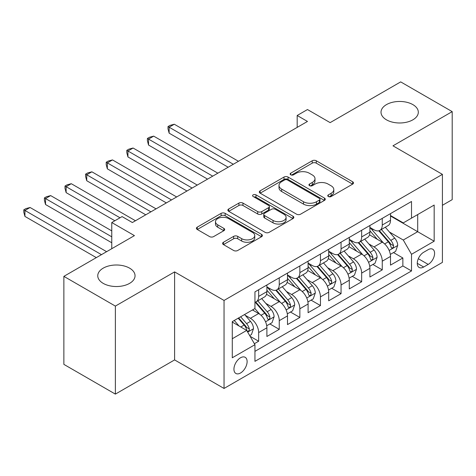 <?xml version="1.0" encoding="UTF-8"?>
<svg xmlns="http://www.w3.org/2000/svg" width="476" height="476" viewBox="0 0 476 476"><rect width="100%" height="100%" fill="white"/><g stroke="black" fill="none" stroke-linecap="round" stroke-linejoin="round"><path stroke-width="0.71" d="M328.345 196.523A1.999 1.154 0 0 0 331.171 196.523L352.656 184.117A2.862 1.648 0 0 0 353.495 182.951A2.862 1.648 0 0 0 352.656 181.784L316.26 160.769A2.862 1.648 0 0 0 312.214 160.769L290.729 173.175A1.999 1.154 0 0 0 290.146 173.99A1.999 1.154 0 0 0 290.729 174.811A1.999 1.154 0 0 0 293.561 174.811L296.34 173.204A9.151 5.284 0 0 1 309.281 173.204L312.315 174.954A9.151 5.284 0 0 1 314.999 178.69A9.151 5.284 0 0 1 312.315 182.427L309.537 184.034A1.999 1.154 0 0 0 308.948 184.849A1.999 1.154 0 0 0 309.537 185.664A1.999 1.154 0 0 0 312.369 185.664L315.148 184.063A9.151 5.284 0 0 1 328.089 184.063L331.123 185.813A9.151 5.284 0 0 1 333.801 189.549A9.151 5.284 0 0 1 331.123 193.286L328.345 194.892A1.999 1.154 0 0 0 327.756 195.707A1.999 1.154 0 0 0 328.345 196.523L328.345 194.892M129.585 268.149A18.647 10.764 0 0 0 109.266 265.816A18.647 10.764 0 0 0 97.758 275.765A18.647 10.764 0 0 0 103.215 283.375A18.647 10.764 0 0 0 123.54 285.707A18.647 10.764 0 0 0 135.047 275.765A18.647 10.764 0 0 0 129.585 268.149M412.853 104.607A18.647 10.764 0 0 0 392.533 102.275A18.647 10.764 0 0 0 381.02 112.223A18.647 10.764 0 0 0 386.482 119.833A18.647 10.764 0 0 0 406.802 122.165A18.647 10.764 0 0 0 418.315 112.223A18.647 10.764 0 0 0 412.853 104.607M240.523 373A9.324 5.385 120 0 0 246.616 364.783A9.324 5.385 120 0 0 245.188 357.309A9.324 5.385 120 0 0 240.523 357.773A9.324 5.385 120 0 0 234.436 365.99A9.324 5.385 120 0 0 235.864 373.458A9.324 5.385 120 0 0 240.523 373M223.446 242.26A2.862 1.648 0 0 0 222.607 243.426A2.862 1.648 0 0 0 223.446 244.593L233.656 250.489A2.862 1.648 0 0 0 237.702 250.489L261.562 236.715A2.862 1.648 0 0 0 262.401 235.549A2.862 1.648 0 0 0 261.562 234.376L225.16 213.367A2.862 1.648 0 0 0 221.12 213.367L197.254 227.141A2.862 1.648 0 0 0 196.421 228.307A2.862 1.648 0 0 0 197.254 229.474L209.595 236.596A2.862 1.648 0 0 0 213.635 236.596L223.851 230.699A2.862 1.648 0 0 0 224.684 229.533A2.862 1.648 0 0 0 223.851 228.367L217.734 224.833A7.652 4.415 0 0 1 215.491 221.715A7.652 4.415 0 0 1 220.215 217.633A7.652 4.415 0 0 1 228.551 218.591L252.512 232.425A7.652 4.415 0 0 1 254.755 235.549A7.652 4.415 0 0 1 250.031 239.624A7.652 4.415 0 0 1 241.695 238.672L237.702 236.364A2.862 1.648 0 0 0 233.656 236.364L223.446 242.26L223.446 244.593M442.412 205.293L452.2 199.64L452.2 111.628L400.697 81.89L330.136 122.629L307.478 109.545L297.179 115.489L307.478 121.439L132.37 222.536L122.07 216.592L111.765 222.536L111.765 248.704M115.37 306.092L115.37 394.11L174.603 359.915L174.603 271.897L115.37 306.092L63.867 276.36L134.428 235.62L111.765 222.536M174.603 271.897L224.041 300.445L442.412 174.365L442.412 262.383L224.041 388.458L224.041 300.445M452.2 111.628L392.974 145.823L442.412 174.365M296.542 214.182A2.862 1.648 0 0 0 300.588 214.182L324.448 200.408A2.862 1.648 0 0 0 325.286 199.236A2.862 1.648 0 0 0 324.448 198.07L288.051 177.054A2.862 1.648 0 0 0 284.005 177.054L260.146 190.834A2.862 1.648 0 0 0 259.307 192.001A2.862 1.648 0 0 0 260.146 193.167L296.542 214.182M253.97 196.957A1.999 1.154 0 0 1 255.999 197.237L255.999 194.862L293.008 216.223A2.862 1.648 0 0 1 293.841 217.395A2.862 1.648 0 0 1 293.008 218.561L269.142 232.336A2.862 1.648 0 0 1 265.102 232.336L228.7 211.32L228.7 208.988A2.862 1.648 0 0 0 227.861 210.154A2.862 1.648 0 0 0 228.7 211.32M228.7 208.988L238.91 203.091A2.862 1.648 0 0 1 242.956 203.091L257.718 211.612A2.862 1.648 0 0 0 261.764 211.612L268.535 207.703A2.862 1.648 0 0 0 269.374 206.536A2.862 1.648 0 0 0 268.535 205.37L253.167 196.493A1.999 1.154 0 0 1 252.583 195.678A1.999 1.154 0 0 1 253.821 194.613A1.999 1.154 0 0 1 255.999 194.862M115.37 394.11L63.867 364.372L63.867 276.36M254.38 343.708L258.652 341.238L250.102 336.306M245.241 315.296L250.412 318.283A11.656 6.729 60 0 1 258.652 332.557L266.893 327.797L266.893 336.484L279.251 329.344L269.88 323.936M265.84 303.402L271.011 306.389A11.656 6.729 60 0 1 279.251 320.663L287.492 315.903L287.492 324.59L299.856 317.45L290.479 312.042M286.445 291.508L291.615 294.495A11.656 6.729 60 0 1 299.856 308.769L308.097 304.009L308.097 312.696L320.455 305.556L311.084 300.148M307.044 279.614L312.214 282.601A11.656 6.729 60 0 1 320.455 296.875L328.696 292.115L328.696 300.802L341.06 293.662L331.683 288.254M327.643 267.72L332.819 270.707A11.656 6.729 60 0 1 341.06 284.981L349.295 280.221L349.295 288.908L361.659 281.768L352.282 276.36M348.248 255.826L353.418 258.813A11.656 6.729 60 0 1 361.659 273.087L369.9 268.327L369.9 277.014L382.258 269.874L382.258 261.193A11.656 6.729 -120 0 0 374.017 246.919L368.846 243.932M372.887 264.466L382.258 269.874M266.893 327.797A11.656 6.729 -120 0 0 258.652 313.529L252.47 309.959M287.492 315.903A11.656 6.729 -120 0 0 279.251 301.635L266.512 294.275M308.097 304.009A11.656 6.729 -120 0 0 299.856 289.741L287.117 282.381M328.696 292.115A11.656 6.729 -120 0 0 320.455 277.847L307.716 270.487M349.295 280.221A11.656 6.729 -120 0 0 341.06 265.953L328.315 258.593M369.9 268.327A11.656 6.729 -120 0 0 361.659 254.059L348.92 246.699M428.198 249.656L423.67 252.274A9.032 5.212 120 0 0 417.767 260.229A9.032 5.212 120 0 0 419.154 267.47A9.032 5.212 120 0 0 423.67 267.024L428.198 264.406A9.032 5.212 120 0 0 434.1 256.445A9.032 5.212 120 0 0 432.714 249.21A9.032 5.212 120 0 0 428.198 249.656M232.282 338.739L246.705 330.415L254.946 344.689L254.946 361.343L411.514 270.945L411.514 254.297L403.273 240.023L389.445 232.038M254.946 344.689L232.282 357.773L232.282 321.615L254.946 308.531L254.946 291.877L411.514 201.485L411.514 218.139L434.171 205.055L434.171 241.213L411.514 254.297M266.893 286.885L271.011 289.265A11.656 6.729 60 0 0 276.842 289.842L285.082 285.082A11.656 6.729 -120 0 0 287.492 279.745L287.492 273.087M287.492 274.991L291.615 277.371A11.656 6.729 60 0 0 297.44 277.948L305.681 273.188A11.656 6.729 -120 0 0 308.097 267.851L308.097 261.193M308.097 263.097L312.214 265.477A11.656 6.729 60 0 0 318.039 266.054L326.28 261.294A11.656 6.729 -120 0 0 328.696 255.957L328.696 249.299M328.696 251.203L332.819 253.583A11.656 6.729 60 0 0 338.644 254.16L346.885 249.4A11.656 6.729 -120 0 0 349.295 244.063L349.295 237.405M349.295 239.309L353.418 241.689A11.656 6.729 60 0 0 359.243 242.266L367.484 237.506A11.656 6.729 -120 0 0 369.9 232.169L369.9 225.511M254.946 351.347L402.863 265.953L402.863 257.98L390.498 265.12L390.498 256.433A11.656 6.729 -120 0 0 382.258 242.165L369.519 234.805M369.9 227.415L374.017 229.795A11.656 6.729 -120 0 0 379.848 230.372A11.656 6.729 -120 0 0 382.258 225.035L382.258 218.377M379.848 230.372L388.089 225.612A11.656 6.729 -120 0 0 390.498 220.275L390.498 213.617M258.652 289.735L258.652 296.399A11.656 6.729 60 0 1 256.237 301.736A11.656 6.729 60 0 1 254.946 302.206M256.237 301.736L264.477 296.976A11.656 6.729 -120 0 0 266.893 291.639L266.893 284.981M279.251 277.847L279.251 284.505A11.656 6.729 60 0 1 276.842 289.842M299.856 265.953L299.856 272.611A11.656 6.729 60 0 1 297.44 277.948M320.455 254.059L320.455 260.717A11.656 6.729 60 0 1 318.039 266.054M341.06 242.165L341.06 248.823A11.656 6.729 60 0 1 338.644 254.16M361.659 230.271L361.659 236.929A11.656 6.729 60 0 1 359.243 242.266M361.659 273.087L361.659 281.768M341.06 284.981L341.06 293.662M320.455 296.875L320.455 305.556M299.856 308.769L299.856 317.45M279.251 320.663L279.251 329.344M258.652 332.557L258.652 341.238M246.705 330.415L232.282 322.091M403.273 240.023L417.696 231.699L417.696 214.569L434.171 205.055M390.498 215.997L434.171 241.213M390.498 215.521L403.273 222.893L411.514 218.139M174.603 359.915L224.041 388.458M297.179 115.489L297.179 127.384M393.485 252.572L402.863 257.98M402.863 265.953L411.514 270.945M329.142 196.808L331.123 195.666A9.151 5.284 0 0 0 333.801 191.929L333.801 189.549M314.999 178.69L314.999 181.07A9.151 5.284 0 0 1 312.315 184.807L310.334 185.949M352.621 184.141L316.26 163.149A2.862 1.648 0 0 0 312.214 163.149L291.532 175.091M324.412 200.426L288.051 179.434A2.862 1.648 0 0 0 284.005 179.434L260.182 193.191M319.396 200.057A1.999 1.154 0 0 0 319.979 199.236A1.999 1.154 0 0 0 319.396 198.421L287.445 179.976A1.999 1.154 0 0 0 284.612 179.976L281.679 181.665A9.151 5.284 0 0 0 279.001 185.402A9.151 5.284 0 0 0 281.679 189.139L303.521 201.747A9.151 5.284 0 0 0 316.463 201.747L319.396 200.057L319.396 202.437A1.999 1.154 0 0 0 319.979 201.616L319.979 199.236M279.001 185.402L279.001 187.782A9.151 5.284 0 0 0 281.679 191.519L281.679 189.139M319.396 202.437L316.463 204.127A9.151 5.284 0 0 1 303.521 204.127L281.679 191.519M228.742 211.344L238.91 205.471L238.91 203.091M269.374 206.536L269.374 208.916A2.862 1.648 0 0 1 268.535 210.083L261.764 213.992A2.862 1.648 0 0 1 257.718 213.992L242.956 205.471A2.862 1.648 0 0 0 238.91 205.471M255.999 197.237L292.966 218.579M273.04 220.459A7.652 4.415 0 0 0 281.375 221.417A7.652 4.415 0 0 0 286.094 217.336A7.652 4.415 0 0 0 283.857 214.212L275.414 209.339A2.862 1.648 0 0 0 271.368 209.339L264.596 213.248A2.862 1.648 0 0 0 263.758 214.414A2.862 1.648 0 0 0 264.596 215.58L273.04 220.459L273.04 222.833A7.652 4.415 0 0 0 281.375 223.791A7.652 4.415 0 0 0 286.094 219.716L286.094 217.336M263.758 214.414L263.758 216.794A2.862 1.648 0 0 0 264.596 217.96L264.596 215.58M273.04 222.833L264.596 217.96M254.755 235.549L254.755 237.923A7.652 4.415 0 0 1 250.031 242.004A7.652 4.415 0 0 1 241.695 241.046L237.702 238.744A2.862 1.648 0 0 0 233.656 238.744L223.482 244.616M215.491 221.715L215.491 224.089A7.652 4.415 0 0 0 217.734 227.213L217.734 224.833M223.809 230.723L217.734 227.213M261.52 236.739L225.16 215.741A2.862 1.648 0 0 0 221.12 215.741L197.296 229.497M390.326 254.392L395.651 251.322L397.71 245.372A7.723 4.457 -120 0 0 394.705 238.125L385.292 227.225M383.406 242.915L372.244 229.991A22.289 12.87 -120 0 0 369.9 227.54M377.284 239.291L371.036 232.062A18.499 10.68 -120 0 0 369.9 230.818M238.464 161.287L174.293 124.236L169.141 127.211L169.141 133.155L228.165 167.231M378.795 230.789L388.315 241.814A7.723 4.457 60 0 1 391.07 247.133L391.629 248.044L392.676 247.901L393.372 247.05L393.539 245.705A7.723 4.457 -120 0 0 390.79 240.386L381.377 229.486M379.354 230.61L389.588 242.451A3.933 2.273 60 0 1 390.576 243.992L393.539 245.705M169.141 133.155L168.01 128.931L168.01 126.556L233.311 164.256M168.01 126.556L170.069 125.366L174.293 124.236M369.727 266.286L375.046 263.216L377.105 257.266A7.723 4.457 -120 0 0 374.1 250.019L364.687 239.119M362.801 254.809L351.639 241.885A22.289 12.87 -120 0 0 349.295 239.434M356.679 251.185L350.437 243.956A18.499 10.68 -120 0 0 349.295 242.712M217.859 173.181L153.689 136.13L148.542 139.105L148.542 145.049L207.56 179.125M358.196 242.683L367.716 253.708A7.723 4.457 60 0 1 370.471 259.027L371.03 259.938L372.071 259.795L372.773 258.944L372.94 257.599A7.723 4.457 -120 0 0 370.185 252.28L360.772 241.38M358.755 242.504L368.983 254.345A3.933 2.273 60 0 1 369.977 255.886L372.94 257.599M148.542 145.049L147.405 140.825L147.405 138.451L212.712 176.15M147.405 138.451L149.464 137.261L153.689 136.13M349.122 278.18L354.447 275.11L356.506 269.16A7.723 4.457 -120 0 0 353.501 261.913L344.088 251.013M342.202 266.703L331.04 253.779A22.289 12.87 -120 0 0 328.696 251.328M336.08 263.079L329.838 255.85A18.499 10.68 -120 0 0 328.696 254.606M197.26 185.075L133.09 148.024L127.937 150.999L127.937 156.943L186.961 191.019M337.591 254.577L347.117 265.602A7.723 4.457 60 0 1 349.866 270.915L350.431 271.832L351.472 271.689L352.169 270.838L352.341 269.493A7.723 4.457 -120 0 0 349.586 264.174L340.173 253.274M338.156 254.398L348.384 266.239A3.933 2.273 60 0 1 349.372 267.78L352.341 269.493M127.937 156.943L126.806 152.719L126.806 150.345L192.108 188.044M126.806 150.345L128.865 149.155L133.09 148.024M328.523 290.074L333.849 287.004L335.907 281.054A7.723 4.457 -120 0 0 332.897 273.807L323.49 262.907M321.603 278.597L310.435 265.673A22.289 12.87 -120 0 0 308.097 263.222M315.481 274.973L309.233 267.744A18.499 10.68 -120 0 0 308.097 266.5M176.661 196.963L112.491 159.918L107.338 162.887L107.338 168.837L166.356 202.913M316.992 266.471L326.512 277.496A7.723 4.457 60 0 1 329.267 282.809L329.826 283.726L330.868 283.583L331.57 282.732L331.736 281.387A7.723 4.457 -120 0 0 328.987 276.068L319.575 265.168M317.552 266.292L327.78 278.133A3.933 2.273 60 0 1 328.773 279.674L331.736 281.387M107.338 168.837L106.202 164.613L106.202 162.239L171.509 199.938M106.202 162.239L108.266 161.049L112.491 159.918M307.924 301.968L313.244 298.898L315.302 292.948A7.723 4.457 -120 0 0 312.298 285.701L302.885 274.801M300.999 290.491L289.836 277.567A22.289 12.87 -120 0 0 287.492 275.116M294.876 286.867L288.635 279.638A18.499 10.68 -120 0 0 287.492 278.395M156.057 208.857L91.886 171.812L86.739 174.781L86.739 180.731L145.757 214.807M296.393 278.365L305.913 289.39A7.723 4.457 60 0 1 308.662 294.704L309.227 295.62L310.269 295.477L310.965 294.626L311.137 293.281A7.723 4.457 -120 0 0 308.383 287.962L298.97 277.062M296.953 278.186L307.181 290.027A3.933 2.273 60 0 1 308.174 291.568L311.137 293.281M86.739 180.731L85.603 176.507L85.603 174.133L150.91 211.832M85.603 174.133L87.661 172.943L91.886 171.812M287.32 313.863L292.645 310.792L294.704 304.842A7.723 4.457 -120 0 0 291.699 297.595L282.286 286.695M280.4 302.385L269.238 289.462A22.289 12.87 -120 0 0 266.893 287.01M274.277 298.761L268.036 291.532A18.499 10.68 -120 0 0 266.893 290.289M135.458 220.751L71.287 183.706L66.134 186.675L66.134 192.625L114.859 220.751M275.788 290.259L285.308 301.284A7.723 4.457 60 0 1 288.063 306.598L288.623 307.514L289.67 307.371L290.366 306.52L290.538 305.175A7.723 4.457 -120 0 0 287.784 299.856L278.371 288.956M276.348 290.08L286.582 301.921A3.933 2.273 60 0 1 287.569 303.462L290.538 305.175M66.134 192.625L65.004 188.401L65.004 186.027L120.006 217.782M65.004 186.027L67.062 184.837L71.287 183.706M266.721 325.757L272.046 322.686L274.105 316.736A7.723 4.457 -120 0 0 271.094 309.489L261.681 298.589M259.795 314.279L254.868 308.573M253.678 310.655L252.875 309.727M111.765 230.866L50.682 195.6L45.535 198.569L45.535 204.519L111.765 242.76M255.19 302.153L264.71 313.178A7.723 4.457 60 0 1 267.464 318.492L268.024 319.408L269.065 319.265L269.767 318.414L269.934 317.07A7.723 4.457 -120 0 0 267.185 311.75L257.772 300.85M255.749 301.974L265.977 313.815A3.933 2.273 60 0 1 266.971 315.356L269.934 317.07M45.535 204.519L44.399 200.295L44.399 197.915L111.765 236.81M44.399 197.915L46.464 196.731L50.682 195.6M249.692 335.592L251.441 334.58L253.5 328.63A7.723 4.457 -120 0 0 250.495 321.383L244.569 314.523M239.035 325.989L234.269 320.467M233.073 322.55L232.282 321.633M106.618 251.679L30.083 207.494L24.93 210.463L24.93 216.413L96.313 257.623M238.184 318.206L244.111 325.072A7.723 4.457 60 0 1 246.86 330.386L247.425 331.302L248.466 331.159L249.162 330.308L249.335 328.964A7.723 4.457 -120 0 0 246.58 323.644L240.654 316.778M238.66 317.932L245.378 325.709A3.933 2.273 60 0 1 246.372 327.25L249.335 328.964M24.93 216.413L23.8 212.189L23.8 209.809L101.465 254.654M23.8 209.809L25.859 208.625L30.083 207.494M250.412 318.283L258.652 313.529M271.011 306.389L279.251 301.635M291.615 294.495L299.856 289.741M312.214 282.601L320.455 277.847M332.819 270.707L341.06 265.953M353.418 258.813L361.659 254.059M374.017 246.919L382.258 242.165M382.258 225.035L390.498 220.275M258.652 296.399L266.893 291.639M279.251 284.505L287.492 279.745M299.856 272.611L308.097 267.851M320.455 260.717L328.696 255.957M341.06 248.823L349.295 244.063M361.659 236.929L369.9 232.169M382.258 261.193L390.498 256.433M418.321 258.7L428.198 264.406M417.279 263.335L423.67 267.024M331.123 195.666L331.123 193.286M309.537 185.664L309.537 184.034M312.315 184.807L312.315 182.427M290.729 174.811L290.729 173.175M312.214 163.149L312.214 160.769M316.26 163.149L316.26 160.769M352.656 184.117L352.656 181.784M260.146 193.167L260.146 190.834M284.005 179.434L284.005 177.054M288.051 179.434L288.051 177.054M324.448 200.408L324.448 198.07M303.521 204.127L303.521 201.747M316.463 204.127L316.463 201.747M242.956 205.471L242.956 203.091M257.718 213.992L257.718 211.612M261.764 213.992L261.764 211.612M268.535 210.083L268.535 207.703M293.008 218.561L293.008 216.223M233.656 238.744L233.656 236.364M237.702 238.744L237.702 236.364M241.695 241.046L241.695 238.672M223.851 230.699L223.851 228.367M197.254 229.474L197.254 227.141M221.12 215.741L221.12 213.367M225.16 215.741L225.16 213.367M261.562 236.715L261.562 234.376M389.148 250.435L397.656 245.521M372.244 229.991L373.303 229.378M390.79 240.386L394.705 238.125M384.632 243.938L388.315 241.814M368.549 262.33L377.057 257.415M351.639 241.885L352.704 241.272M370.185 252.28L374.1 250.019M364.033 255.832L367.716 253.708M347.944 274.224L356.459 269.309M331.04 253.779L332.099 253.167M349.586 264.174L353.501 261.913M343.434 267.726L347.117 265.602M327.345 286.118L335.854 281.203M310.435 265.673L311.5 265.061M328.987 276.068L332.897 273.807M322.829 279.62L326.512 277.496M306.746 298.012L315.255 293.097M289.836 277.567L290.895 276.955M308.383 287.962L312.298 285.701M302.23 291.514L305.913 289.39M286.141 309.906L294.656 304.991M269.238 289.462L270.297 288.849M287.784 299.856L291.699 297.595M281.631 303.408L285.308 301.284M265.543 321.8L274.051 316.885M267.185 311.75L271.094 309.489M261.026 315.302L264.71 313.178M247.681 332.111L253.452 328.779M246.58 323.644L250.495 321.383M240.779 326.994L244.111 325.072"/></g></svg>
